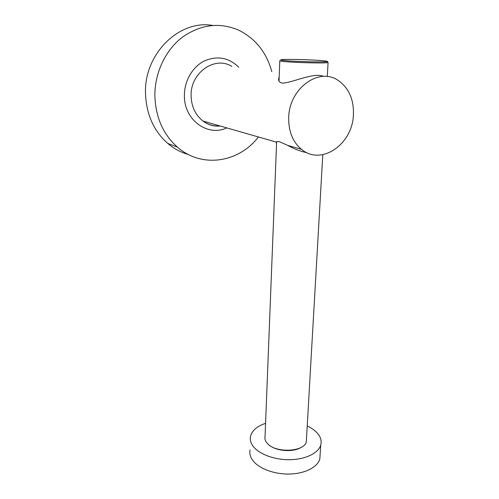 <?xml version="1.0" encoding="UTF-8"?>
<svg xmlns="http://www.w3.org/2000/svg" width="499" height="499" viewBox="0 0 499 499"><rect width="100%" height="100%" fill="white"/><g stroke="black" fill="none" stroke-linecap="round" stroke-linejoin="round"><path stroke-width="0.75" d="M307.222 425.965C311.47 427.955 314.832 430.331 317.32 433.095C320.714 436.949 321.843 440.948 320.72 445.083C318.431 453.136 305.463 459.523 289.782 459.71C274.119 459.935 258.451 453.884 252.837 445.863C250.585 442.619 249.818 439.388 250.535 436.163C252.101 430.475 257.11 426.202 265.562 423.339M320.146 454.115L319.834 458.999C317.539 467.27 304.639 473.844 289.058 474.05C273.489 474.3 257.927 468.106 252.363 459.866C250.124 456.541 249.363 453.223 250.08 449.905M327.88 62.238L328.08 62.556C326.702 63.46 293.78 62.662 283.239 61.458C280.394 61.152 279.253 60.89 279.808 60.672M276.627 141.716L265.05 436.488C264.476 438.995 265.374 441.44 267.726 443.817C276.402 453.404 304.571 451.782 306.317 441.721L306.473 439.026M301.171 447.372C293.518 452.437 276.583 451.321 269.516 445.314M323.246 60.753C313.653 59.799 288.946 59.063 282.496 59.549C279.565 59.755 280.095 60.073 284.074 60.504C296.088 61.845 332.839 62.475 327.032 61.271L323.246 60.753M279.153 77.333L278.822 78.206C278.124 80.713 279.215 82.335 282.103 83.071C290.537 83.57 313.89 71.875 323.483 76.403M307.103 152.794C300.142 151.259 293.68 148.796 287.717 145.39L279.721 141.822C277.694 141.323 276.533 141.41 276.246 142.096L276.565 143.35M353.392 115.132C352.35 144.498 321.088 166.017 301.515 149.357C292.757 141.99 288.491 131.399 288.709 117.583C289.04 88.741 318.755 66.935 337.91 80.258C348.863 87.849 354.022 99.476 353.392 115.132M258.401 136.969C238.902 162.574 201.846 168.637 177.419 147.118C163.117 134.381 155.601 117.24 154.871 95.696C154.702 72.954 165.412 50.137 182.385 37.188C200.922 24.295 219.778 21.993 238.965 30.283C255.619 38.741 266.572 52.52 271.824 71.619M188.385 154.522C180.881 152.413 173.995 148.708 167.739 143.406C153.692 130.969 146.282 114.277 145.496 93.338C144.005 54.06 179.11 19.486 212.599 25.424M219.953 125.929C213.828 126.415 208.189 124.8 203.037 121.07C195.327 115.013 191.348 106.493 191.098 95.521C190.462 72.661 214.888 55.67 231.842 66.392M226.771 127.887C207.578 137.063 183.732 119.804 184.393 95.134C184.43 80.776 192.614 66.772 204.359 60.94C217.333 55.433 228.823 57.553 238.809 67.303M320.72 445.083L319.834 458.999M328.08 62.556L327.275 76.565M322.791 154.684L306.317 441.721M279.802 60.903L279.01 81.119M276.284 142.926L276.321 141.972M278.735 80.383L278.822 78.206M301.515 149.357L287.717 145.39M276.246 142.096L203.037 121.07C208.401 125.024 214.102 126.659 220.146 125.985M177.419 147.118L167.739 143.406"/></g></svg>
